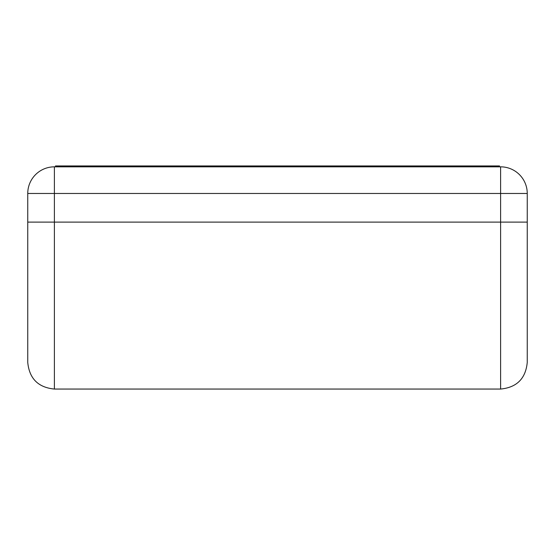 <?xml version="1.0" encoding="UTF-8"?>
<svg xmlns="http://www.w3.org/2000/svg" width="555" height="555" viewBox="0 0 555 555"><rect width="100%" height="100%" fill="white"/><g stroke="black" fill="none" stroke-linecap="round" stroke-linejoin="round"><path stroke-width="0.83" d="M499.5 166.833L499.5 165.945L55.5 165.945L55.5 166.833M27.75 222.111L527.25 222.111L527.25 193.473L27.75 193.473L27.75 362.415C29.332 378.6 38.212 387.48 54.39 389.055L500.61 389.055C516.788 387.473 525.668 378.593 527.25 362.415L527.25 222.111L527.25 362.415M27.75 193.473A26.64 26.64 0 0 1 54.39 166.833L500.61 166.833A26.64 26.64 0 0 1 527.25 193.473M54.39 166.833L54.39 389.055M500.61 166.833L500.61 389.055"/></g></svg>

